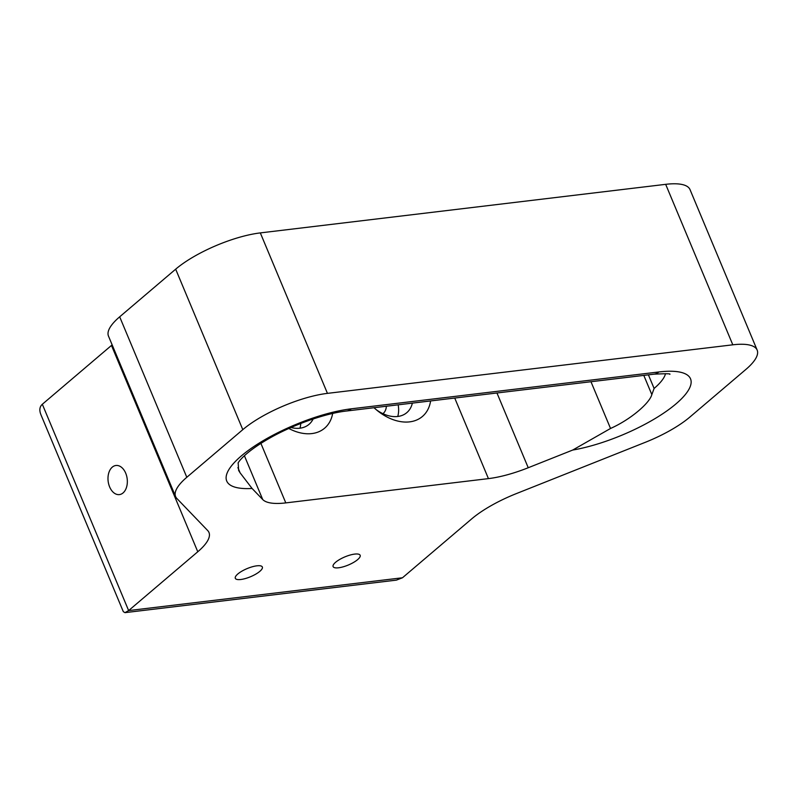 <?xml version="1.0" encoding="UTF-8"?>
<svg xmlns="http://www.w3.org/2000/svg" width="797" height="797" viewBox="0 0 797 797"><rect width="100%" height="100%" fill="white"/><g stroke="black" fill="none" stroke-linecap="round" stroke-linejoin="round"><path stroke-width="1.2" d="M354.675 554.094A14.655 4.413 -22.7 0 1 360.154 555.29A14.655 4.413 -22.7 0 1 348.329 565.013A14.655 4.413 -22.7 0 1 333.106 566.597A14.655 4.413 -22.7 0 1 339.711 559.444A14.655 4.413 -22.7 0 1 354.675 554.094M256.873 565.82A14.655 4.413 -22.7 0 1 262.352 567.006A14.655 4.413 -22.7 0 1 250.537 576.729A14.655 4.413 -22.7 0 1 235.314 578.313A14.655 4.413 -22.7 0 1 241.909 571.16A14.655 4.413 -22.7 0 1 256.873 565.82M112.267 467.152A14.655 9.594 83.2 0 1 115.924 465.488A14.655 9.594 83.2 0 1 127.191 478.907A14.655 9.594 83.2 0 1 119.411 494.598A14.655 9.594 83.2 0 1 108.691 484.118A14.655 9.594 83.2 0 1 112.267 467.152M665.525 373.663A65.145 19.616 -22.7 0 1 654.108 388.448L651.836 394.605C649.645 403.073 630.806 419.431 610.532 428.467L572.694 450.056L528.232 467.739L496.959 392.991M244.4 455.735L262.731 499.55L252.081 488.461L240.106 472.84L238.632 470.439L238.173 462.898M313.131 418.983A32.577 22.585 -130.4 0 1 309.017 424.353A32.577 22.585 -130.4 0 1 299.901 428.198A32.577 22.585 -130.4 0 1 291.015 427.521M288.833 428.487A45.598 31.621 49.6 0 0 311.846 433.578A45.598 31.621 49.6 0 0 332.668 413.464M454.728 398.052L488.431 478.618L285.794 502.897L260.898 443.391M374.022 407.715A45.598 31.621 49.6 0 0 377.718 410.903A45.598 31.621 49.6 0 0 409.638 421.862A45.598 31.621 49.6 0 0 430.599 400.941M299.961 428.188A32.577 22.585 49.6 0 0 300.778 423.466M412.358 403.123A32.577 22.585 -130.4 0 1 406.819 412.637A32.577 22.585 -130.4 0 1 397.693 416.482A32.577 22.585 -130.4 0 1 376.204 409.658M397.753 416.472A32.577 22.585 49.6 0 0 398.171 404.826M382.949 413.693A17.913 12.423 49.6 0 0 383.018 413.633A17.913 12.423 49.6 0 0 386.366 406.241M757.15 350.082L690.023 189.616A65.145 19.616 157.3 0 0 665.674 184.336L732.802 344.812A65.145 19.616 -22.7 0 1 757.15 350.082A65.145 19.616 -22.7 0 1 745.952 369.37L689.953 417A65.145 19.616 -22.7 0 1 645.102 442.395L516.456 493.562A65.145 19.616 157.3 0 0 471.605 518.957L402.465 577.775L128.636 610.582L197.776 551.763A65.145 19.616 157.3 0 0 208.973 532.476A65.145 19.616 157.3 0 0 207.698 530.553L176.884 498.494A65.145 19.616 -22.7 0 1 175.609 496.571A65.145 19.616 -22.7 0 1 186.807 477.283L119.68 316.817A65.145 19.616 157.3 0 0 108.482 336.095L175.609 496.571M402.465 577.775L396.388 580.126L124.98 612.644L123.316 611.668L40.936 414.739C39.123 410.216 39.591 406.719 42.331 404.258L111.47 345.44L197.776 551.763M124.98 612.644L128.636 610.582L42.331 404.258M665.674 184.336L260.32 232.903A65.145 19.616 157.3 0 0 175.669 269.177L119.68 316.817M175.669 269.177L242.796 429.653A65.145 19.616 -22.7 0 1 327.447 393.369L260.32 232.903M732.802 344.812L327.447 393.369M242.796 429.653L186.807 477.283M488.431 478.618A65.145 19.616 157.3 0 0 528.232 467.739M262.731 499.55A65.145 19.616 157.3 0 0 285.794 502.897M112.148 344.862A65.145 19.616 -22.7 0 1 111.47 345.44M572.694 450.056A84.691 25.504 157.3 0 0 678.277 401.867A84.691 25.504 157.3 0 0 658.88 371.96A19.546 12.792 83.2 0 1 654.008 374.172C665.893 373.584 671.144 373.634 669.769 374.311M658.88 371.96L351.318 408.811A19.546 12.792 83.2 0 1 346.456 411.023L654.008 374.172M351.318 408.811A84.691 25.504 157.3 0 0 243.752 453.921A84.691 25.504 157.3 0 0 252.081 488.461M590.976 381.723L610.532 428.467M651.836 394.605L643.807 375.397M648.409 374.839L654.108 388.448M240.106 472.84L237.905 467.58M346.456 411.023C325.445 413.314 292.001 425.07 268.121 439.027C241.999 454.16 237.616 463.665 238.084 463.087"/></g></svg>
